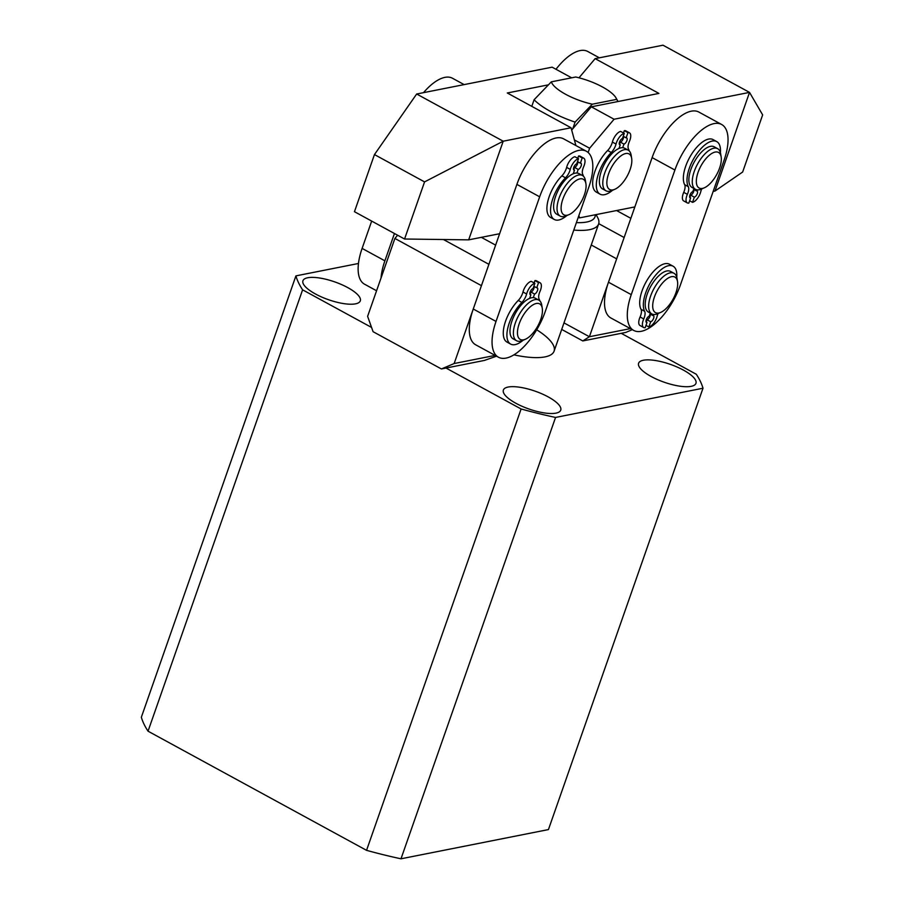 <?xml version="1.0" encoding="UTF-8"?>
<svg xmlns="http://www.w3.org/2000/svg" width="904" height="904" viewBox="0 0 904 904"><rect width="100%" height="100%" fill="white"/><g stroke="black" fill="none" stroke-linecap="round" stroke-linejoin="round"><path stroke-width="1.36" d="M683.413 370.098A30.386 9.435 19.3 0 0 638.597 363.25A30.386 9.435 19.3 0 0 651.14 376.493A30.386 9.435 19.3 0 0 695.956 383.341A30.386 9.435 19.3 0 0 683.413 370.098M548.186 396.89A30.386 9.435 19.3 0 0 503.37 390.053A30.386 9.435 19.3 0 0 515.913 403.286A30.386 9.435 19.3 0 0 560.729 410.133A30.386 9.435 19.3 0 0 548.186 396.89M347.757 287.608A30.386 9.435 19.3 0 0 302.942 280.76A30.386 9.435 19.3 0 0 315.496 294.003A30.386 9.435 19.3 0 0 360.3 300.851A30.386 9.435 19.3 0 0 347.757 287.608M446.022 368.041L521.111 408.981L366.549 850.336L148.041 731.189A215.604 66.986 19.3 0 1 141.352 717.222L295.913 275.878A215.604 66.986 19.3 0 0 302.603 289.834L148.041 731.189M521.111 408.981A215.604 66.986 19.3 0 0 555.553 417.445L702.996 388.234L548.434 829.578L400.992 858.8A215.604 66.986 19.3 0 1 366.549 850.336M371.567 327.44L302.603 289.834M555.553 417.445L400.992 858.8M702.996 388.234A215.604 66.986 19.3 0 0 696.306 374.267L621.206 333.316M358.47 263.482L295.913 275.878M513.913 354.843A57.879 17.978 19.3 0 0 554.084 351.181A57.879 17.978 19.3 0 0 536.705 329.779M627.376 153.431A20.261 8.983 118.6 0 0 609.771 170.845A20.261 8.983 118.6 0 0 611.307 189.987A20.261 8.983 118.6 0 0 614.81 189.298A20.261 8.983 118.6 0 0 627.229 176.009A20.261 8.983 118.6 0 0 631.67 158.381A20.261 8.983 118.6 0 0 627.376 153.431M614.81 189.298L611.895 190.563A23.154 10.26 -61.4 0 1 607.884 191.354A23.154 10.26 -61.4 0 1 605.985 190.8A23.154 10.26 -61.4 0 1 607.047 167.511A23.154 10.26 -61.4 0 1 626.246 149.578A23.154 10.26 -61.4 0 1 628.156 150.143A23.154 10.26 -61.4 0 1 631.161 155.239L631.67 158.381M605.985 190.8L602.572 188.936A23.154 10.26 -61.4 0 1 603.635 165.647A23.154 10.26 -61.4 0 1 622.833 147.725A23.154 10.26 -61.4 0 1 624.732 148.279L628.156 150.143M602.448 86.953A34.725 10.791 19.3 0 0 575.701 77.01L551.316 81.846A34.725 10.791 19.3 0 0 592.312 104.197L616.697 99.361A34.725 10.791 19.3 0 0 616.144 98.129A34.725 10.791 19.3 0 0 602.448 86.953M596.064 214.61L597.567 217.367A57.879 17.978 -160.7 0 1 598.629 223.966A57.879 17.978 -160.7 0 1 573.78 230.068M576.402 222.61A52.093 16.182 19.3 0 0 595.261 214.768M592.312 104.197L575.091 122.108L572.74 128.831M575.091 122.108A52.093 16.182 -160.7 0 1 534.094 99.756L531.789 106.356M618.008 101.519L616.697 99.361M534.094 99.756L551.316 81.846M599.363 57.811L587.736 51.471A46.307 20.532 118.6 0 0 555.983 69.28M578.989 77.8L595.148 58.647L662.982 45.2L749.529 92.389L614.076 119.238L589.623 148.245L574.379 139.928M714.985 191.049L749.529 92.389L762.648 114.898L742.647 172.02L714.985 191.049L713.177 191.399M634.845 206.926L579.532 217.887L578.289 217.209M571.678 130.086L591.306 106.819L658.914 93.417L595.148 58.647M591.306 106.819L614.076 119.238M588.131 152.493L589.623 148.245M578.876 215.525L579.532 217.887M517.506 334.073A20.261 8.983 118.6 0 0 525.427 339.237A20.261 8.983 118.6 0 0 542.389 309.224A20.261 8.983 118.6 0 0 542.276 308.32A20.261 8.983 118.6 0 0 528.332 308.659A20.261 8.983 118.6 0 0 517.506 334.073M525.427 339.237L522.501 340.503A23.154 10.26 -61.4 0 1 516.591 340.74A23.154 10.26 -61.4 0 1 513.449 334.604A23.154 10.26 -61.4 0 1 522.263 309.823A23.154 10.26 -61.4 0 1 538.761 300.083A23.154 10.26 -61.4 0 1 541.767 305.168L542.276 308.32M516.591 340.74L513.178 338.876A23.154 10.26 -61.4 0 1 510.037 332.74A23.154 10.26 -61.4 0 1 518.839 307.959A23.154 10.26 -61.4 0 1 535.337 298.218L538.761 300.083M720.556 164.856A20.261 8.983 118.6 0 0 721.155 156.9A20.261 8.983 118.6 0 0 709.99 154.708A20.261 8.983 118.6 0 0 697.097 175.613A20.261 8.983 118.6 0 0 704.295 187.817A20.261 8.983 118.6 0 0 720.556 164.856M704.295 187.817L701.368 189.094A23.154 10.26 -61.4 0 1 695.458 189.32A23.154 10.26 -61.4 0 1 693.142 175.15A23.154 10.26 -61.4 0 1 704.205 154.663A23.154 10.26 -61.4 0 1 717.629 148.663A23.154 10.26 -61.4 0 1 720.635 153.759L721.155 156.9M695.458 189.32L692.046 187.456A23.154 10.26 -61.4 0 1 689.729 173.285A23.154 10.26 -61.4 0 1 700.781 152.81A23.154 10.26 -61.4 0 1 714.216 146.81L717.629 148.663M677.345 287.438A20.261 8.983 118.6 0 0 677.514 281.517A20.261 8.983 118.6 0 0 665.615 279.924A20.261 8.983 118.6 0 0 653.027 302.264A20.261 8.983 118.6 0 0 660.654 312.434A20.261 8.983 118.6 0 0 677.345 287.438M660.654 312.434L657.728 313.711A23.154 10.26 -61.4 0 1 651.829 313.937A23.154 10.26 -61.4 0 1 649.015 302.083A23.154 10.26 -61.4 0 1 659.728 280.217A23.154 10.26 -61.4 0 1 673.989 273.279A23.154 10.26 -61.4 0 1 676.994 278.375L677.514 281.517M651.829 313.937L648.405 312.072A23.154 10.26 -61.4 0 1 645.592 300.218A23.154 10.26 -61.4 0 1 656.315 278.353A23.154 10.26 -61.4 0 1 670.576 271.426L673.989 273.279M561.757 202.858A20.261 8.983 118.6 0 0 569.068 214.621A20.261 8.983 118.6 0 0 585.43 191.207A20.261 8.983 118.6 0 0 585.916 183.704A20.261 8.983 118.6 0 0 574.605 181.636A20.261 8.983 118.6 0 0 561.757 202.858M569.068 214.621L566.141 215.886A23.154 10.26 -61.4 0 1 560.231 216.124A23.154 10.26 -61.4 0 1 557.791 202.451A23.154 10.26 -61.4 0 1 568.785 181.659A23.154 10.26 -61.4 0 1 582.402 175.466A23.154 10.26 -61.4 0 1 585.408 180.551L585.916 183.704M560.231 216.124L556.819 214.259A23.154 10.26 -61.4 0 1 554.367 200.586A23.154 10.26 -61.4 0 1 565.373 179.794A23.154 10.26 -61.4 0 1 578.978 173.602L582.402 175.466M394.449 233.503L384.889 260.827A46.307 20.532 118.6 0 0 381.036 278.025M371.68 221.084L362.108 248.408A46.307 20.532 118.6 0 0 364.527 284.195L376.572 290.76M464.125 84.603L452.508 78.264A46.307 20.532 118.6 0 0 423.524 92.649M498.443 357.216L475.673 344.797A46.307 20.532 -61.4 0 1 473.255 309.01L516.896 184.393A46.307 20.532 -61.4 0 1 563.644 138.866L586.425 151.284A46.307 20.532 -61.4 0 1 588.843 187.071L545.202 311.688A46.307 20.532 -61.4 0 1 506.07 358.097A46.307 20.532 -61.4 0 1 498.443 357.216A46.307 20.532 -61.4 0 1 496.025 321.428L539.665 196.812A46.307 20.532 -61.4 0 1 586.425 151.284M633.681 330.412L610.901 317.993A46.307 20.532 -61.4 0 1 608.482 282.217L652.123 157.601A46.307 20.532 -61.4 0 1 698.882 112.073L721.652 124.492A46.307 20.532 -61.4 0 1 724.07 160.268L680.429 284.884A46.307 20.532 -61.4 0 1 641.298 331.305A46.307 20.532 -61.4 0 1 633.681 330.412A46.307 20.532 -61.4 0 1 631.263 294.636L674.904 170.02A46.307 20.532 -61.4 0 1 721.652 124.492M575.927 145.567L571.045 127.758L503.212 141.205L416.665 94.016L552.118 67.167L571.644 77.812M499.618 233.729L468.667 239.854L503.212 141.205L424.564 181.896L374.459 154.573L416.665 94.016M468.667 239.854L404.563 239.018L354.458 211.694L374.459 154.573M548.186 84.886L507.28 92.988L571.045 127.758M404.563 239.018L424.564 181.896M573.498 173.037L574.187 173.41M573.577 169.636L574.515 170.144A3.469 1.537 -61.4 0 1 573.938 170.076A3.469 1.537 -61.4 0 1 573.757 167.398A3.469 1.537 -61.4 0 1 576.695 163.918L578.515 158.72A9.266 4.102 118.6 0 0 570.684 168.008A9.266 4.102 118.6 0 0 570.266 169.376A9.266 4.102 -61.4 0 1 565.531 177.817A27.143 12.034 118.6 0 0 552.886 198.496A27.143 12.034 118.6 0 0 554.299 219.48A27.143 12.034 118.6 0 0 566.751 215.627M578.515 158.72L574.865 156.731A9.266 4.102 118.6 0 0 567.045 166.02A9.266 4.102 118.6 0 0 566.627 167.387A9.266 4.102 -61.4 0 1 561.892 175.828A27.143 12.034 118.6 0 0 549.236 196.507A27.143 12.034 118.6 0 0 550.66 217.491L554.299 219.48M583.487 176.291A27.143 12.034 118.6 0 0 582.741 174.404A9.266 4.102 -61.4 0 1 583.103 168.133A9.266 4.102 -61.4 0 1 583.656 166.732A9.266 4.102 118.6 0 0 583.724 158.166A9.266 4.102 118.6 0 0 582.199 157.985L580.379 163.183A3.469 1.537 -61.4 0 1 580.956 163.251A3.469 1.537 -61.4 0 1 580.91 166.483A3.469 1.537 -61.4 0 1 578.198 169.41L576.933 173.026M577.679 161.703A3.469 1.537 -61.4 0 1 577.001 165.048A3.469 1.537 -61.4 0 1 574.56 167.432L578.198 169.41M577.498 161.613L580.379 163.183M583.724 158.166L580.086 156.177A9.266 4.102 118.6 0 0 578.56 156.008L582.199 157.985M578.56 156.008L577.746 158.302M573.249 173.76L574.515 170.144M574.56 167.432L573.746 169.726M693.933 188.484L692.826 191.648A3.469 1.537 118.6 0 0 689.899 195.128A3.469 1.537 118.6 0 0 690.08 197.806A3.469 1.537 118.6 0 0 690.645 197.874L689.707 197.366M690.645 197.874L688.825 203.072A9.266 4.102 -61.4 0 1 687.311 202.892A9.266 4.102 -61.4 0 1 686.825 195.739A9.266 4.102 -61.4 0 1 687.379 194.337A9.266 4.102 118.6 0 0 688.283 186.665A27.143 12.034 -61.4 0 1 689.311 168.28A27.143 12.034 -61.4 0 1 716.725 141.589A27.143 12.034 -61.4 0 1 720.398 152.618M687.311 202.892L683.661 200.903A9.266 4.102 -61.4 0 1 683.175 193.75A9.266 4.102 -61.4 0 1 683.729 192.349A9.266 4.102 118.6 0 0 684.644 184.676A27.143 12.034 -61.4 0 1 685.673 166.291A27.143 12.034 -61.4 0 1 713.086 139.6L716.725 141.589M701.719 188.936A9.266 4.102 118.6 0 0 701.176 190.303A9.266 4.102 118.6 0 0 700.758 191.682A9.266 4.102 -61.4 0 1 692.52 202.338L689.639 200.767M692.52 202.338L694.34 197.151A3.469 1.537 118.6 0 0 697.052 194.224A3.469 1.537 118.6 0 0 697.086 190.981A3.469 1.537 118.6 0 0 696.521 190.913L693.639 189.343M694.34 197.151L690.69 195.162A3.469 1.537 118.6 0 0 693.131 192.778A3.469 1.537 118.6 0 0 693.809 189.444M689.888 197.456L690.69 195.162M696.521 190.913L696.905 189.817M619.251 147.714L619.941 148.087M619.33 144.312L620.268 144.821A3.469 1.537 -61.4 0 1 619.692 144.753A3.469 1.537 -61.4 0 1 619.511 142.075A3.469 1.537 -61.4 0 1 622.449 138.594L624.269 133.396A9.266 4.102 118.6 0 0 616.438 142.685A9.266 4.102 118.6 0 0 616.019 144.052A9.266 4.102 -61.4 0 1 611.285 152.493A27.143 12.034 118.6 0 0 598.64 173.184A27.143 12.034 118.6 0 0 600.053 194.157A27.143 12.034 118.6 0 0 612.505 190.303M624.269 133.396L620.619 131.419A9.266 4.102 118.6 0 0 612.799 140.696A9.266 4.102 118.6 0 0 612.381 142.075A9.266 4.102 -61.4 0 1 607.646 150.505A27.143 12.034 118.6 0 0 594.99 171.195A27.143 12.034 118.6 0 0 596.414 192.168L600.053 194.157M629.24 150.968A27.143 12.034 118.6 0 0 628.495 149.081A9.266 4.102 -61.4 0 1 628.845 142.809A9.266 4.102 -61.4 0 1 629.41 141.408A9.266 4.102 118.6 0 0 629.478 132.843A9.266 4.102 118.6 0 0 627.952 132.673L626.133 137.86A3.469 1.537 -61.4 0 1 626.709 137.928A3.469 1.537 -61.4 0 1 626.664 141.171A3.469 1.537 -61.4 0 1 623.952 144.098L622.686 147.714M623.432 136.391A3.469 1.537 -61.4 0 1 622.754 139.725A3.469 1.537 -61.4 0 1 620.313 142.109L623.952 144.098M623.251 136.289L626.133 137.86M629.478 132.843L625.828 130.865A9.266 4.102 118.6 0 0 624.314 130.684L627.952 132.673M624.314 130.684L623.5 132.99M619.003 148.437L620.268 144.821M620.313 142.109L619.5 144.403M529.857 297.653L530.558 298.026M529.936 294.252L530.874 294.76A3.469 1.537 -61.4 0 1 530.298 294.693A3.469 1.537 -61.4 0 1 530.117 292.015A3.469 1.537 -61.4 0 1 533.055 288.534L534.874 283.336A9.266 4.102 118.6 0 0 527.043 292.625A9.266 4.102 118.6 0 0 526.625 293.992A9.266 4.102 -61.4 0 1 521.89 302.433A27.143 12.034 118.6 0 0 509.246 323.112A27.143 12.034 118.6 0 0 510.658 344.096A27.143 12.034 118.6 0 0 523.111 340.243M534.874 283.336L531.224 281.347A9.266 4.102 118.6 0 0 523.405 290.636A9.266 4.102 118.6 0 0 522.987 292.015A9.266 4.102 -61.4 0 1 518.252 300.444A27.143 12.034 118.6 0 0 505.596 321.135A27.143 12.034 118.6 0 0 507.02 342.107L510.658 344.096M539.846 300.908A27.143 12.034 118.6 0 0 539.1 299.021A9.266 4.102 -61.4 0 1 539.462 292.749A9.266 4.102 -61.4 0 1 540.016 291.348A9.266 4.102 118.6 0 0 540.083 282.782A9.266 4.102 118.6 0 0 538.558 282.613L536.739 287.8A3.469 1.537 -61.4 0 1 537.315 287.867A3.469 1.537 -61.4 0 1 537.27 291.099A3.469 1.537 -61.4 0 1 534.558 294.026L533.292 297.642M534.038 286.319A3.469 1.537 -61.4 0 1 533.36 289.664A3.469 1.537 -61.4 0 1 530.919 292.048L534.558 294.026M533.857 286.229L536.739 287.8M540.083 282.782L536.445 280.794A9.266 4.102 118.6 0 0 534.919 280.624L538.558 282.613M534.919 280.624L534.106 282.918M529.608 298.376L530.874 294.76M530.919 292.048L530.106 294.342M650.292 313.1L649.185 316.264A3.469 1.537 118.6 0 0 646.258 319.745A3.469 1.537 118.6 0 0 646.439 322.423A3.469 1.537 118.6 0 0 647.004 322.491L646.066 321.982M647.004 322.491L645.185 327.689A9.266 4.102 -61.4 0 1 643.671 327.508A9.266 4.102 -61.4 0 1 643.185 320.355A9.266 4.102 -61.4 0 1 643.738 318.954A9.266 4.102 118.6 0 0 644.642 311.281A27.143 12.034 -61.4 0 1 645.671 292.896A27.143 12.034 -61.4 0 1 673.084 266.205A27.143 12.034 -61.4 0 1 676.757 277.234M643.671 327.508L640.021 325.519A9.266 4.102 -61.4 0 1 639.535 318.366A9.266 4.102 -61.4 0 1 640.088 316.965A9.266 4.102 118.6 0 0 641.004 309.292A27.143 12.034 -61.4 0 1 642.032 290.907A27.143 12.034 -61.4 0 1 669.446 264.217L673.084 266.205M658.078 313.552A9.266 4.102 118.6 0 0 657.536 314.92A9.266 4.102 118.6 0 0 657.118 316.298A9.266 4.102 -61.4 0 1 648.88 326.954L645.998 325.383M648.88 326.954L650.699 321.767A3.469 1.537 118.6 0 0 653.411 318.841A3.469 1.537 118.6 0 0 653.445 315.598A3.469 1.537 118.6 0 0 652.88 315.53L649.999 313.959M650.699 321.767L647.049 319.779A3.469 1.537 118.6 0 0 649.49 317.394A3.469 1.537 118.6 0 0 650.168 314.061M646.247 322.084L647.049 319.779M652.88 315.53L653.264 314.434M496.545 356.176L484.442 360.425L441.412 368.956L454.158 363.532L481.436 285.653L394.89 238.453L397.613 235.221M394.89 238.453L367.612 316.343L373.092 331.7L441.412 368.956M443.446 239.526L488.906 264.318M495.618 245.131L481.346 237.345M454.158 363.532L495.143 355.408M563.994 322.886L589.397 336.74L630.382 328.615M591.261 244.995L616.664 258.849L589.397 336.74L582.786 340.932L561.7 329.429M632.291 329.655L625.817 332.412L582.786 340.932M630.856 218.327L616.584 210.542M598.731 223.661L624.133 237.515M384.889 260.827L362.108 248.408M473.255 309.01L496.025 321.428M516.896 184.393L539.665 196.812M608.482 282.217L631.263 294.636M652.123 157.601L674.904 170.02M561.892 175.828L565.531 177.817M566.627 167.387L570.266 169.376M688.283 186.665L684.644 184.676M687.379 194.337L683.729 192.349M607.646 150.505L611.285 152.493M612.381 142.075L616.019 144.052M518.252 300.444L521.89 302.433M522.987 292.015L526.625 293.992M644.642 311.281L641.004 309.292M643.738 318.954L640.088 316.965M598.629 223.966L554.084 351.181M616.144 98.129L617.997 101.485"/></g></svg>
